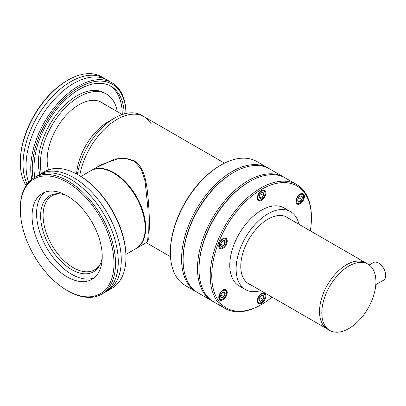 <?xml version="1.0" encoding="UTF-8"?>
<svg xmlns="http://www.w3.org/2000/svg" width="406" height="406" viewBox="0 0 406 406"><rect width="100%" height="100%" fill="white"/><g stroke="black" fill="none" stroke-linecap="round" stroke-linejoin="round"><path stroke-width="0.61" d="M96.258 167.597L114.822 158.979L125.444 158.183L134.254 160.781C142.75 165.465 145.759 178.386 147.216 189.886C148.728 202.964 149.454 215.084 149.383 226.233L148.774 238.895L146.693 242.681L145.972 242.646M136.117 248.523A45.01 25.984 -120 0 0 136.37 248.381L146.52 242.519L147.708 239.733L148.276 232.76L147.921 208.481L145.069 181.137L141.318 169.272L133.975 161.04L126.317 158.624L117.847 158.817L101.51 164.562M136.37 248.381A45.01 25.984 -120 0 0 143.267 212.313A45.01 25.984 -120 0 0 113.868 172.651A45.01 25.984 -120 0 0 91.365 170.424A45.01 25.984 -120 0 0 91.111 170.571M150.748 123.257A54.008 31.181 120 0 0 144.054 116.689A54.008 31.181 120 0 0 106.255 127.393A54.008 31.181 120 0 0 79.718 175.722A54.008 31.181 120 0 1 106.255 127.393A54.008 31.181 120 0 1 144.054 116.689L224.508 163.141M268.716 168.414A71.563 41.316 120 0 0 267.96 167.962L256.759 161.492A71.563 41.316 120 0 0 220.976 165.039L220.214 165.481A70.482 40.691 120 0 0 170.378 251.801L170.378 252.684A71.563 41.316 120 0 0 185.197 285.443L196.397 291.909A71.563 41.316 120 0 0 197.174 292.335M220.976 165.039A71.563 41.316 120 0 0 170.378 252.684M267.96 167.962A71.563 41.316 120 0 0 212.815 187.13A71.563 41.316 120 0 0 181.578 259.15A71.563 41.316 120 0 0 196.397 291.909M233.323 172.611A70.482 40.691 120 0 0 183.106 259.15L183.106 260.033A71.563 41.316 120 0 0 197.925 292.792L212.313 301.1A71.563 41.316 120 0 0 213.084 301.526M144.054 116.689L141.699 115.329A54.008 31.181 120 0 0 114.695 118.009L108.392 121.643A45.096 26.04 120 0 0 76.602 173.956M114.695 118.009A54.008 31.181 120 0 0 77.358 174.372M80.916 176.453L90.853 170.718A45.01 25.984 60 0 1 113.355 172.946A45.01 25.984 60 0 1 113.36 172.946L113.868 173.24A44.29 25.568 60 0 1 145.181 227.482L145.181 228.07A45.01 25.984 60 0 1 135.863 248.67L125.926 254.41M113.868 173.24L113.36 172.946A45.01 25.984 60 0 1 145.181 228.07M100.703 263.164A42.666 24.634 60 0 1 94.593 269.797A42.666 24.634 60 0 1 73.258 267.686A42.666 24.634 60 0 1 45.386 230.085A42.666 24.634 60 0 1 51.922 195.895A42.666 24.634 60 0 1 60.727 193.921M101.576 294.243L104.327 292.655A67.33 38.874 -120 0 0 114.791 239.185A67.33 38.874 -120 0 0 71.41 179.807A67.33 38.874 -120 0 0 36.997 176.031L34.246 177.62A67.33 38.874 60 0 1 68.66 181.396A67.33 38.874 60 0 1 112.041 240.773A67.33 38.874 60 0 1 101.576 294.243A67.33 38.874 60 0 1 67.909 290.909L67.147 290.468A66.254 38.25 -120 0 0 113.995 263.844A66.254 38.25 -120 0 0 67.883 182.71A66.254 38.25 -120 0 0 20.3 209.329A66.254 38.25 -120 0 0 66.411 290.036A66.254 38.25 -120 0 0 67.147 290.468M78.348 174.93L79.114 175.372A66.254 38.25 60 0 1 79.85 175.803A66.254 38.25 60 0 1 125.961 256.511L125.961 257.394A67.33 38.874 -120 0 0 79.099 175.367A67.33 38.874 -120 0 0 78.348 174.93A67.33 38.874 -120 0 0 44.685 171.596L40.001 174.301A67.33 38.874 -120 0 0 38.529 175.225M105.793 291.731A67.33 38.874 -120 0 0 107.331 290.919L112.015 288.219A67.33 38.874 -120 0 0 125.961 257.394M66.279 195.372A43.894 25.339 -120 0 0 49.71 195.758A43.894 25.339 -120 0 0 42.889 230.618A43.894 25.339 -120 0 0 71.167 269.325A43.894 25.339 -120 0 0 93.598 271.781A43.894 25.339 -120 0 0 102.221 257.627M67.7 196.184A49.618 28.648 -120 0 0 42.341 193.403A49.618 28.648 -120 0 0 34.627 232.805A49.618 28.648 -120 0 0 66.594 276.562A49.618 28.648 -120 0 0 91.954 279.343A49.618 28.648 -120 0 0 99.663 239.941A49.618 28.648 -120 0 0 67.7 196.184M44.696 192.282A49.618 28.648 -120 0 0 39.768 232.262A49.618 28.648 -120 0 0 71.101 273.959A49.618 28.648 -120 0 0 94.106 277.866M107.331 290.919A67.33 38.874 -120 0 0 117.796 237.449A67.33 38.874 -120 0 0 74.415 178.072A67.33 38.874 -120 0 0 40.001 174.301M20.3 209.329L20.3 208.445A67.33 38.874 60 0 1 34.246 177.62M27.111 184.045A67.33 38.874 -60 0 1 23.051 164.171A67.33 38.874 -60 0 1 52.44 96.41A67.33 38.874 -60 0 1 104.327 78.373A67.33 38.874 -60 0 1 105.793 79.297M20.3 162.583L20.3 161.7A66.254 38.25 -60 0 1 67.147 80.561L67.909 80.119A67.33 38.874 120 0 0 20.3 162.583A67.33 38.874 120 0 0 26.091 185.512M104.327 78.373L101.576 76.785A67.33 38.874 120 0 0 67.909 80.119M125.951 113.467A66.254 38.25 120 0 0 78.657 87.737A66.254 38.25 120 0 0 32.267 168.612A66.254 38.25 120 0 0 33.104 178.325M31.749 179.295A67.33 38.874 -60 0 1 30.739 168.612A67.33 38.874 -60 0 1 60.129 100.85A67.33 38.874 -60 0 1 112.015 82.809A67.33 38.874 -60 0 1 125.961 113.462M41.371 173.504A54.8 31.638 -60 0 1 40.361 163.933A54.8 31.638 -60 0 1 64.285 108.783A54.8 31.638 -60 0 1 106.514 94.101A54.8 31.638 -60 0 1 117.248 111.609M39.905 174.352A54.8 31.638 -60 0 1 38.377 162.791A54.8 31.638 -60 0 1 62.296 107.641A54.8 31.638 -60 0 1 104.53 92.959L106.514 94.101M48.512 169.84A45.188 26.091 -60 0 1 47.162 160.01A45.188 26.091 -60 0 1 66.883 114.533A45.188 26.091 -60 0 1 101.708 102.429A45.188 26.091 -60 0 1 103.631 103.748M28.613 182.208A67.33 38.874 -60 0 1 26.055 165.907A67.33 38.874 -60 0 1 55.444 98.145A67.33 38.874 -60 0 1 107.331 80.104L112.015 82.809M110.006 85.762A63.803 36.839 -60 0 1 122.242 114.37A63.803 36.839 -60 0 1 122.242 114.492M34.865 177.265A63.803 36.839 -60 0 1 33.997 167.612A63.803 36.839 -60 0 1 61.849 103.403A63.803 36.839 -60 0 1 111.016 86.305A63.803 36.839 -60 0 1 124.206 113.903M367.993 264.169A38.255 22.086 120 0 0 338.188 274.766A38.255 22.086 120 0 0 329.738 330.433A38.255 22.086 120 0 0 359.543 319.837A38.255 22.086 120 0 0 367.993 264.169L365.699 262.849A38.255 22.086 120 0 0 335.894 273.446A38.255 22.086 120 0 0 327.444 329.109A38.255 22.086 120 0 1 321.582 298.456A38.255 22.086 120 0 1 346.572 264.742A38.255 22.086 120 0 1 365.699 262.849L285.555 216.576A38.255 22.086 120 0 0 285.185 216.368M246.934 282.622A38.255 22.086 120 0 0 247.295 282.835L329.738 330.433M220.889 291.909A5.978 3.451 120 0 0 220.011 300.09A5.978 3.451 120 0 0 225.112 297.923A5.978 3.451 120 0 0 225.99 289.737A5.978 3.451 120 0 0 220.889 291.909M225.112 238.017A5.978 3.451 120 0 0 219.646 242.433A5.978 3.451 120 0 0 220.011 248.645A5.978 3.451 120 0 0 220.889 248.914A5.978 3.451 120 0 0 226.355 244.503A5.978 3.451 120 0 0 225.99 238.292A5.978 3.451 120 0 0 225.112 238.017M265.813 193.023A5.978 3.451 120 0 0 264.575 190.287A5.978 3.451 120 0 0 259.972 191.891A5.978 3.451 120 0 0 257.358 197.905A5.978 3.451 120 0 0 258.597 200.64A5.978 3.451 120 0 0 263.205 199.041A5.978 3.451 120 0 0 265.813 193.023M302.287 201.919A5.978 3.451 120 0 0 303.16 193.733A5.978 3.451 120 0 0 298.06 195.905A5.978 3.451 120 0 0 297.187 204.086A5.978 3.451 120 0 0 302.287 201.919M257.358 300.8A5.978 3.451 120 0 0 258.597 303.536A5.978 3.451 120 0 0 263.205 301.937A5.978 3.451 120 0 0 265.813 295.923A5.978 3.451 120 0 0 264.575 293.183A5.978 3.451 120 0 0 259.972 294.786A5.978 3.451 120 0 0 257.358 300.8M199.021 268.777A70.482 40.691 120 0 1 248.858 182.015A70.482 40.691 120 0 0 199.016 268.336L199.016 269.219A71.563 41.316 120 0 0 213.84 301.978L225.041 308.448A71.563 41.316 120 0 0 260.825 304.901L261.586 304.459A70.482 40.691 120 0 0 272.056 297.131M310.316 230.872A70.482 40.691 120 0 0 311.427 218.139L311.427 217.256A71.563 41.316 120 0 0 296.603 184.497L285.403 178.031A71.563 41.316 120 0 0 249.619 181.573A71.563 41.316 120 0 0 199.016 269.219M296.603 184.497A71.563 41.316 120 0 0 241.458 203.67A71.563 41.316 120 0 0 210.222 275.689A71.563 41.316 120 0 0 225.041 308.448M311.427 218.139A70.482 40.691 120 0 0 261.586 189.363A70.482 40.691 120 0 0 211.749 275.689A70.482 40.691 120 0 0 261.586 304.459M288.94 218.529A38.438 22.193 120 0 0 287.169 217.301A38.438 22.193 120 0 0 267.95 219.204A38.438 22.193 120 0 0 242.844 253.075A38.438 22.193 120 0 0 248.736 283.875A38.438 22.193 120 0 0 250.68 284.794M287.412 217.646A38.438 22.193 120 0 0 286.392 216.885M298.938 224.3A45.01 25.984 120 0 0 290.457 211.607L284.093 207.933A45.01 25.984 120 0 0 261.586 210.166A45.01 25.984 120 0 0 232.186 249.827A45.01 25.984 120 0 0 239.083 285.89L245.447 289.564A45.01 25.984 120 0 0 260.677 290.564M290.457 211.607A45.01 25.984 120 0 0 267.95 213.84A45.01 25.984 120 0 0 238.55 253.501A45.01 25.984 120 0 0 245.447 289.564M247.985 283.408A38.438 22.193 120 0 0 249.152 283.911M378.636 263.139A9.81 5.664 60 0 1 378.762 263.21A9.81 5.664 60 0 1 385.7 275.227L385.7 275.522A10.17 5.872 60 0 1 383.594 280.176L375.799 284.677M369.227 264.981L373.424 262.56A10.17 5.872 60 0 1 378.509 263.063A10.17 5.872 60 0 1 385.7 275.522M183.106 259.15A70.482 40.691 120 0 1 232.942 172.829L233.709 172.388A71.563 41.316 120 0 0 183.106 260.033M284.631 177.605A71.563 41.316 120 0 0 283.875 177.148L269.488 168.84A71.563 41.316 120 0 0 233.709 172.388L232.942 172.829M283.875 177.148A71.563 41.316 120 0 0 248.091 180.69A71.563 41.316 120 0 0 201.34 243.752A71.563 41.316 120 0 0 212.313 301.1M300.044 202.964A5.055 2.918 -60 0 1 297.781 203.34A5.055 2.918 -60 0 1 297.278 197.818A5.055 2.918 -60 0 1 302.313 194.337A5.055 2.918 -60 0 1 303.622 196.773A5.055 2.918 -60 0 1 300.044 202.964L299.648 203.193A5.618 3.243 -60 0 1 297.131 203.609A5.618 3.243 -60 0 1 296.842 203.472A5.618 3.243 -60 0 1 296.207 202.883M301.628 193.489A5.618 3.243 -60 0 1 302.165 193.606A5.618 3.243 -60 0 1 302.46 193.743A5.618 3.243 -60 0 1 303.622 196.316L303.622 196.773M299.973 196.23L300.42 196.007A3.248 1.878 -60 0 1 301.501 195.946A3.248 1.878 -60 0 1 302.196 196.661A3.248 1.878 -60 0 1 301.825 199.493A3.248 1.878 -60 0 1 299.674 201.67A3.248 1.878 -60 0 1 297.897 201.016A3.248 1.878 -60 0 1 297.75 200.163A3.248 1.878 -60 0 1 298.268 198.184A3.248 1.878 -60 0 1 300.044 196.184A3.248 1.878 -60 0 1 300.42 196.007L302.196 196.661L301.825 199.493L299.674 201.67L297.897 201.016L297.755 200.011M297.816 200.594L299.674 201.67M298.126 198.493L298.841 197.768L301.825 199.493M298.841 197.768L298.917 197.179M261.459 199.519A5.055 2.918 -60 0 1 259.759 200.006A5.055 2.918 -60 0 1 258.317 195.24A5.055 2.918 -60 0 1 263.164 190.779A5.055 2.918 -60 0 1 265.037 193.327A5.055 2.918 -60 0 1 261.459 199.519L261.063 199.747A5.618 3.243 -60 0 1 259.17 200.285A5.618 3.243 -60 0 1 258.257 200.026A5.618 3.243 -60 0 1 257.617 199.432M261.398 192.774A3.248 1.878 -60 0 1 261.459 192.738A3.248 1.878 -60 0 1 262.555 192.429A3.248 1.878 -60 0 1 263.418 192.875A3.248 1.878 -60 0 1 263.479 195.489A3.248 1.878 -60 0 1 261.52 198.006A3.248 1.878 -60 0 1 259.505 197.91A3.248 1.878 -60 0 1 259.165 196.717A3.248 1.878 -60 0 1 259.439 195.291A3.248 1.878 -60 0 1 261.398 192.774L263.418 192.875L263.479 195.489L261.52 198.006L259.505 197.91L259.17 196.529M263.042 190.044A5.618 3.243 -60 0 1 263.87 190.297A5.618 3.243 -60 0 1 265.037 192.87L265.037 193.327M259.18 196.651L261.52 198.006M259.591 194.931L260.495 193.763L263.479 195.489M222.874 247.518A5.055 2.918 -60 0 1 221.889 247.929A5.055 2.918 -60 0 1 219.438 244.239A5.055 2.918 -60 0 1 223.858 238.855A5.055 2.918 -60 0 1 226.446 241.326A5.055 2.918 -60 0 1 222.874 247.518L222.478 247.751A5.618 3.243 -60 0 1 221.382 248.203A5.618 3.243 -60 0 1 219.666 248.025A5.618 3.243 -60 0 1 219.032 247.437M222.321 241.139A3.248 1.878 -60 0 1 222.874 240.743A3.248 1.878 -60 0 1 223.508 240.479A3.248 1.878 -60 0 1 224.528 240.596A3.248 1.878 -60 0 1 225.081 242.849A3.248 1.878 -60 0 1 223.427 245.645A3.248 1.878 -60 0 1 221.219 246.188A3.248 1.878 -60 0 1 220.575 244.716A3.248 1.878 -60 0 1 220.666 243.935A3.248 1.878 -60 0 1 222.321 241.139M222.742 240.824L224.528 240.596L225.081 242.849L223.427 245.645L221.219 246.188L220.58 244.554M224.457 238.043A5.618 3.243 -60 0 1 225.284 238.297A5.618 3.243 -60 0 1 226.446 240.87L226.446 241.326M220.646 244.036L223.427 245.645M222.239 241.21L225.081 242.849M220.93 243.108L221.722 241.763M222.64 299.1A5.618 3.243 -60 0 1 222.478 299.197A5.618 3.243 -60 0 1 222.305 299.293A5.618 3.243 -60 0 1 219.666 299.476A5.618 3.243 -60 0 1 219.032 298.887M222.721 299.055A5.055 2.918 -60 0 1 219.301 296.725A5.055 2.918 -60 0 1 223.026 290.63A5.055 2.918 -60 0 1 226.446 292.777A5.055 2.918 -60 0 1 222.874 298.968A5.055 2.918 -60 0 1 222.721 299.055M221.813 293.102A3.248 1.878 -60 0 1 222.874 292.188A3.248 1.878 -60 0 1 222.97 292.137A3.248 1.878 -60 0 1 224.107 291.894A3.248 1.878 -60 0 1 225.168 293.629A3.248 1.878 -60 0 1 223.934 296.578A3.248 1.878 -60 0 1 221.64 297.791A3.248 1.878 -60 0 1 220.575 296.167A3.248 1.878 -60 0 1 220.58 296.055A3.248 1.878 -60 0 1 221.813 293.102M224.457 289.493A5.618 3.243 -60 0 1 225.284 289.747A5.618 3.243 -60 0 1 226.446 292.32L226.446 292.777M220.58 296.055L221.64 297.791L223.934 296.578L225.168 293.629L224.107 291.894L222.65 292.32M220.783 294.944L223.934 296.578M222.787 292.254L225.168 293.629M220.95 294.857L221.539 293.457M261.459 302.414A5.055 2.918 -60 0 1 257.901 300.75A5.055 2.918 -60 0 1 260.753 294.649A5.055 2.918 -60 0 1 265.037 296.223A5.055 2.918 -60 0 1 262.164 301.927A5.055 2.918 -60 0 1 261.459 302.414L261.063 302.643A5.618 3.243 -60 0 1 258.257 302.922A5.618 3.243 -60 0 1 257.617 302.333M259.942 297.172A3.248 1.878 -60 0 1 261.007 295.949A3.248 1.878 -60 0 1 261.459 295.634A3.248 1.878 -60 0 1 262.195 295.35A3.248 1.878 -60 0 1 263.712 296.466A3.248 1.878 -60 0 1 262.976 299.4A3.248 1.878 -60 0 1 260.728 301.227A3.248 1.878 -60 0 1 259.211 300.11A3.248 1.878 -60 0 1 259.165 299.613A3.248 1.878 -60 0 1 259.942 297.172M263.042 292.939A5.618 3.243 -60 0 1 263.87 293.193A5.618 3.243 -60 0 1 265.037 295.766L265.037 296.223M259.165 299.516L259.211 300.11L260.728 301.227L262.976 299.4L263.712 296.466L262.195 295.35L261.337 295.71M257.937 299.613L260.728 301.227M259.475 298.1L259.992 297.679L262.976 299.4M261.941 295.441L263.712 296.466M259.992 297.679L260.221 296.771M133.975 161.04L134.254 160.781M146.236 242.681L170.5 256.688M101.515 164.562L91.365 170.424M99.602 101.419L122.272 114.507M248.858 182.015L249.619 181.573M378.762 263.21L378.509 263.063M296.842 203.472L296.344 203.188M302.46 193.743L301.962 193.459M258.257 200.026L257.759 199.737M263.87 190.297L263.372 190.008M219.666 248.025L219.169 247.741M225.284 238.297L224.787 238.012M219.666 299.476L219.169 299.192M225.284 289.747L224.787 289.463M222.874 298.968L222.478 299.197M258.257 302.922L257.759 302.637M263.87 293.193L263.372 292.909"/></g></svg>
